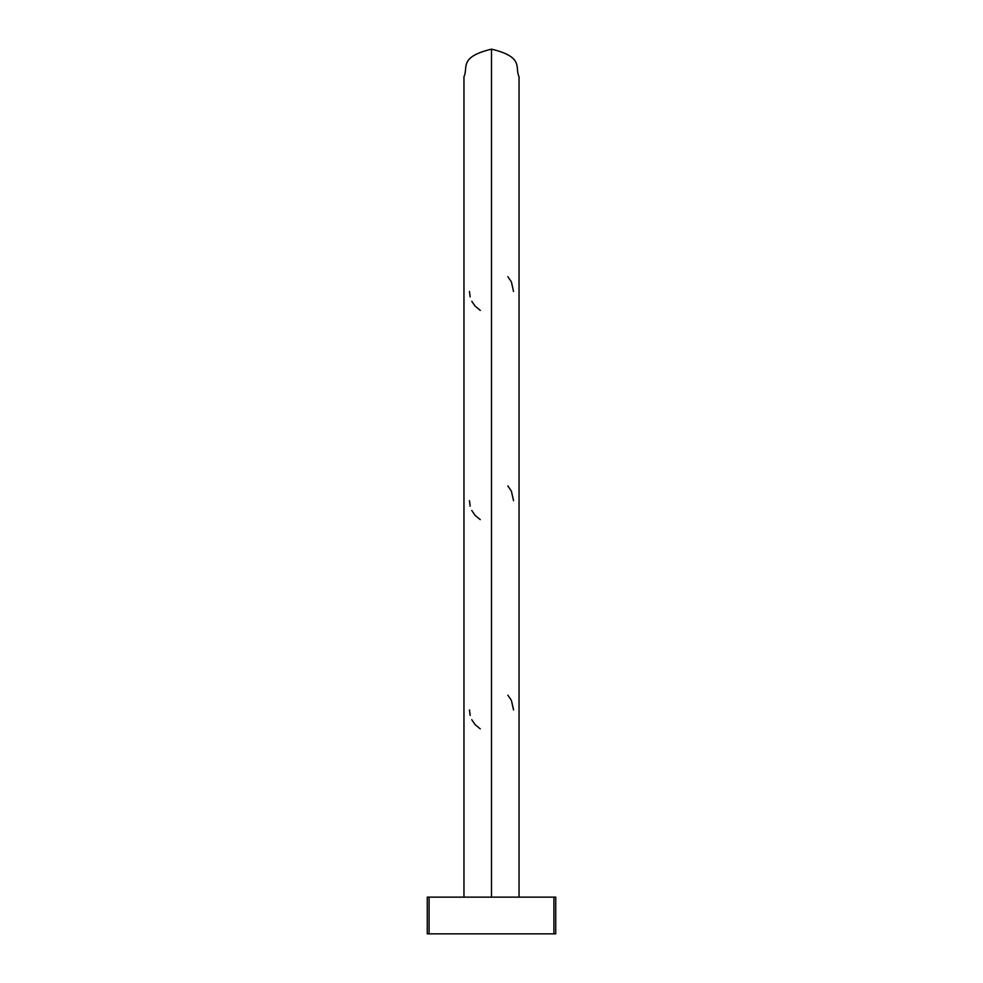 <?xml version="1.0" encoding="UTF-8"?>
<svg xmlns="http://www.w3.org/2000/svg" width="983" height="983" viewBox="0 0 983 983"><rect width="100%" height="100%" fill="white"/><g stroke="black" fill="none" stroke-linecap="round" stroke-linejoin="round"><path stroke-width="1.47" d="M429.092 897.135L555.739 897.135L555.739 933.85L427.261 933.85L427.261 897.135L429.092 897.135L429.092 933.85M470.157 715.427L469.469 709.923L470.157 715.427M470.157 506.184L469.469 500.679L470.157 506.184M470.157 296.927L469.469 291.435L470.157 296.927M463.964 76.686C468.473 67.606 458.385 57.137 491.5 49.15C458.385 57.149 468.473 67.594 463.964 76.686C468.473 67.594 458.385 57.149 491.5 49.15L491.5 897.135L491.5 49.15C524.615 57.137 514.527 67.606 519.036 76.686C514.527 67.606 524.615 57.137 491.5 49.15C458.385 57.137 468.473 67.606 463.964 76.686L463.964 897.135M513.531 709.923L511.406 700.486L513.519 709.431M511.234 700.129L507.867 695.178M511.406 281.986L513.531 291.435L511.406 281.986M511.406 491.242L513.531 500.679L511.406 491.242M471.779 510.484L475.145 515.424M475.158 515.448L480.294 519.638M511.234 281.642L507.867 276.69M471.779 301.24L475.145 306.18L480.294 310.395M511.234 490.886L507.867 485.934M471.779 719.728L475.145 724.668M475.158 724.692L480.294 728.882M553.908 897.135L553.908 933.85M519.036 76.686L519.036 897.135"/></g></svg>
